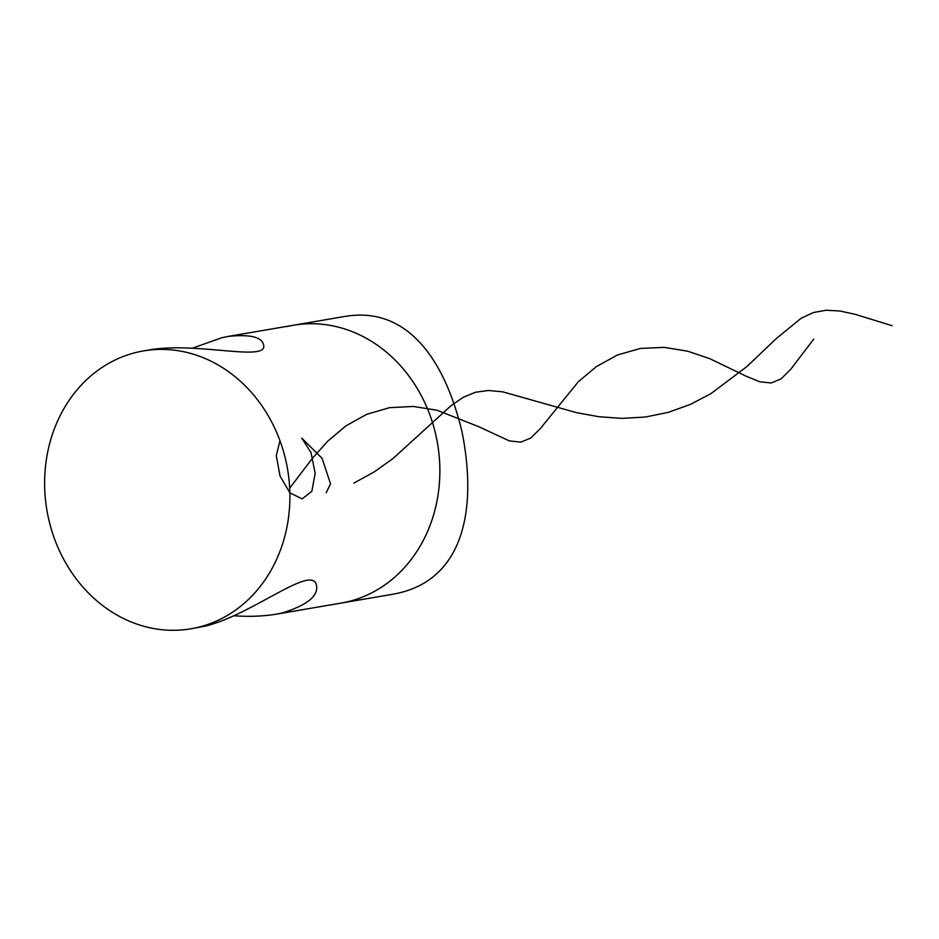 <?xml version="1.0" encoding="UTF-8"?>
<svg xmlns="http://www.w3.org/2000/svg" width="939" height="939" viewBox="0 0 939 939"><rect width="100%" height="100%" fill="white"/><g stroke="black" fill="none" stroke-linecap="round" stroke-linejoin="round"><path stroke-width="1.41" d="M347.489 601.782A140.944 122.058 -99.7 0 0 436.858 439.828A140.944 122.058 -99.7 0 0 293.449 325.246A140.944 122.058 80.3 0 1 437.551 443.572A140.944 122.058 80.3 0 1 341.021 603.096A140.944 122.058 -99.7 0 0 347.489 601.782M191.051 628.778A140.944 122.058 -99.7 0 0 197.519 627.452A140.944 122.058 -99.7 0 0 286.888 465.498A140.944 122.058 -99.7 0 0 143.479 350.916A140.944 122.058 -99.7 0 0 46.95 510.44A140.944 122.058 -99.7 0 0 191.051 628.778L205.406 626.102C253.518 614.188 313.203 563.036 316.549 585.807C318.239 596.183 306.865 605.221 282.439 612.921L275.796 614.27C262.697 616.313 248.917 616.829 234.445 615.796M192.894 348.005L221.933 337.7L228.224 336.408C249.645 334.202 261.394 336.866 263.472 344.437C269.153 362.395 200.03 342.136 151.543 349.543L143.479 350.916M286.982 326.561A140.944 122.058 80.3 0 1 293.449 325.246L345.047 316.408C406.141 306.149 444.229 357.595 461.976 431.658C477.869 511.074 463.021 582.086 392.619 594.27L275.796 614.27M279.963 440.72L276.301 455.697L280.033 476.05L289.951 492.893L302.194 498.867L311.842 491.308L315.152 473.373L311.079 452.704L301.783 438.149L322.1 458.385L330.528 483.82L326.232 492.705M353.897 483.104L374.274 471.871L392.913 458.619L451.002 405.707L463.15 397.373L475.427 392.267L488.409 390.495L502.623 391.809L576.487 412.655L598.824 416.716L621.958 418.383L645.304 417.033L668.275 412.362L690.318 404.427L710.964 393.629L747.021 366.456L776.213 338.639L801.143 318.239L813.35 312.558L826.179 310.222L840.147 311.032L855.652 314.459L892.05 325.692M289.682 488.163L312.57 458.138L327.711 441.189L345.845 425.919L366.715 414.299L389.603 407.655L413.442 406.458L436.987 410.226L478.726 426.67L509.302 440.861L520.711 442.152L530.605 438.114L540.183 428.771L578.365 381.68L596.57 366.48L617.498 354.954L640.421 348.439L664.26 347.36L687.782 351.221L709.814 358.686L746.094 376.175L759.862 381.809L771.224 382.995L781.095 378.828L790.685 369.367L813.749 339.096M293.449 325.246L228.224 336.408"/></g></svg>
